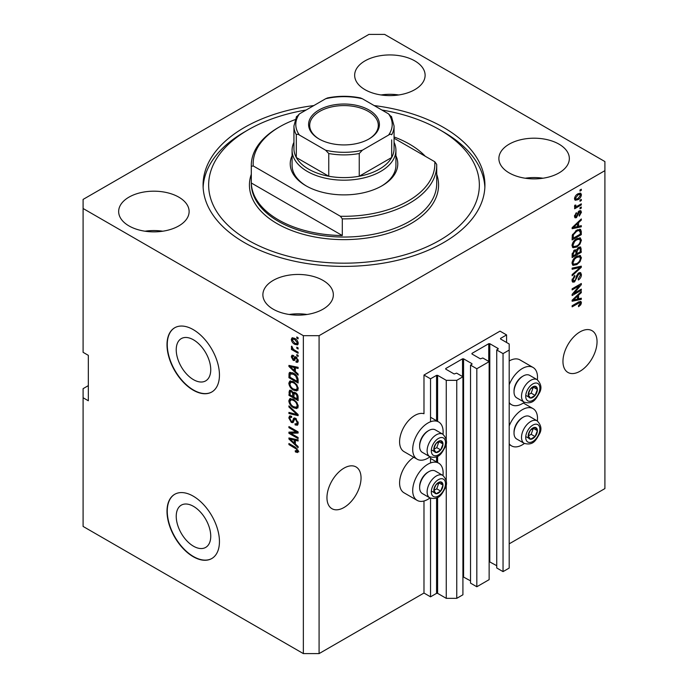 <?xml version="1.0" encoding="UTF-8"?>
<svg xmlns="http://www.w3.org/2000/svg" width="688" height="688" viewBox="0 0 688 688"><rect width="100%" height="100%" fill="white"/><g stroke="black" fill="none" stroke-linecap="round" stroke-linejoin="round"><path stroke-width="1.03" d="M506.574 334.918L500.021 331.134L423.98 375.037L430.533 378.821L436.562 375.338L437.611 375.338L446.263 380.335L456.755 380.335L462.921 376.775L456.626 373.145L454.132 373.971L445.738 369.129L445.738 368.527L462.525 358.835L463.574 358.835L471.968 363.677L471.968 364.287L470.523 365.122L476.818 368.751L489.142 361.639L482.847 358.001L480.353 358.835L471.968 353.993L471.968 353.383L488.747 343.699L489.796 343.699L498.189 348.541L496.745 349.977L503.04 353.615L509.197 350.054L509.197 344L500.546 339.003L500.546 338.401L506.574 334.918L506.574 342.486M500.546 338.401L500.546 339.003M496.745 349.977L496.745 567.987L503.04 571.625L509.197 568.064L509.197 350.054M503.04 571.625L503.04 353.615M489.142 561.589L496.745 565.717M471.968 353.383L471.968 353.993M470.523 365.122L470.523 583.123L476.818 586.761L489.142 579.649L489.142 361.639M476.818 586.761L476.818 368.751M462.921 576.725L470.523 580.853M445.738 368.527L445.738 369.129M88.331 385.633L83.093 388.66L83.093 526.432L303.356 653.6L319.086 653.6L423.98 593.039L430.533 596.831L436.562 593.348L437.611 593.348L446.263 598.345L456.755 598.345L462.921 594.785L462.921 376.775M456.755 598.345L456.755 380.335M446.263 598.345L446.263 483.991M446.263 481.136L446.263 442.805M446.263 439.959L446.263 380.335M430.533 596.831L430.533 498.207M430.533 462.955L430.533 457.03M430.533 421.778L430.533 378.821M423.98 593.039L423.98 501.002M430 456.78A21.509 12.418 -60 0 1 417.16 459.214L404.045 451.646A21.509 12.418 -60 0 1 399.59 441.799A21.509 12.418 -60 0 1 408.027 421.202A21.509 12.418 -60 0 1 423.98 413.72L423.98 375.037M176.231 516.318A24.398 14.087 -120 0 0 186.878 540.871A24.398 14.087 -120 0 0 205.686 547.407A24.398 14.087 -120 0 0 210.743 536.236A24.398 14.087 -120 0 0 200.088 511.683A24.398 14.087 -120 0 0 181.288 505.147A24.398 14.087 -120 0 0 176.231 516.318M176.231 349.779A24.398 14.087 -120 0 0 186.878 374.341A24.398 14.087 -120 0 0 205.686 380.877A24.398 14.087 -120 0 0 210.743 369.705A24.398 14.087 -120 0 0 200.088 345.152A24.398 14.087 -120 0 0 181.288 338.608A24.398 14.087 -120 0 0 176.231 349.779M167.003 344.757A37.083 21.414 -120 0 0 183.189 382.072A37.083 21.414 -120 0 0 211.766 392.014A37.083 21.414 -120 0 0 219.446 375.037A37.083 21.414 -120 0 0 203.261 337.713A37.083 21.414 -120 0 0 174.683 327.78A37.083 21.414 -120 0 0 167.003 344.757M174.812 327.703A37.083 21.414 -120 0 0 167.261 344.602A37.083 21.414 -120 0 0 183.361 381.831A37.083 21.414 -120 0 0 211.895 391.936M167.003 511.287A37.083 21.414 -120 0 0 183.189 548.611A37.083 21.414 -120 0 0 211.766 558.544A37.083 21.414 -120 0 0 219.446 541.568A37.083 21.414 -120 0 0 203.261 504.252A37.083 21.414 -120 0 0 174.683 494.311A37.083 21.414 -120 0 0 167.003 511.287M174.812 494.242A37.083 21.414 -120 0 0 167.261 511.141A37.083 21.414 -120 0 0 183.361 548.37A37.083 21.414 -120 0 0 211.895 558.467M326.955 497.665A24.106 13.915 120 0 0 331.951 508.699A24.106 13.915 120 0 0 350.519 502.24A24.106 13.915 120 0 0 361.045 477.979A24.106 13.915 120 0 0 356.049 466.946A24.106 13.915 120 0 0 337.481 473.404A24.106 13.915 120 0 0 326.955 497.665M562.956 361.406A24.106 13.915 120 0 0 567.944 372.449A24.106 13.915 120 0 0 586.52 365.99A24.106 13.915 120 0 0 597.046 341.73A24.106 13.915 120 0 0 592.05 330.696A24.106 13.915 120 0 0 573.474 337.154A24.106 13.915 120 0 0 562.956 361.406M414.804 60.897A35.226 20.339 0 0 0 376.405 56.485A35.226 20.339 0 0 0 354.655 75.276A35.226 20.339 0 0 0 364.975 89.655A35.226 20.339 0 0 0 403.374 94.067A35.226 20.339 0 0 0 425.115 75.276A35.226 20.339 0 0 0 414.804 60.897M398.782 94.961A35.226 20.339 0 0 0 380.997 94.961M178.803 197.146A35.226 20.339 0 0 0 140.404 192.735A35.226 20.339 0 0 0 118.663 211.526A35.226 20.339 0 0 0 128.974 225.913A35.226 20.339 0 0 0 167.373 230.317A35.226 20.339 0 0 0 189.123 211.526A35.226 20.339 0 0 0 178.803 197.146M162.781 231.211A35.226 20.339 0 0 0 144.996 231.211M323.025 280.412A35.226 20.339 0 0 0 284.626 276A35.226 20.339 0 0 0 262.885 294.799A35.226 20.339 0 0 0 273.196 309.179A35.226 20.339 0 0 0 311.595 313.59A35.226 20.339 0 0 0 333.345 294.799A35.226 20.339 0 0 0 323.025 280.412M307.003 314.476A35.226 20.339 0 0 0 289.218 314.476M559.026 144.162A35.226 20.339 0 0 0 520.627 139.75A35.226 20.339 0 0 0 498.877 158.541A35.226 20.339 0 0 0 509.197 172.92A35.226 20.339 0 0 0 547.596 177.332A35.226 20.339 0 0 0 569.337 158.541A35.226 20.339 0 0 0 559.026 144.162M543.004 178.226A35.226 20.339 0 0 0 525.219 178.226M413.78 457.262A21.509 12.418 120 0 0 399.59 482.976A21.509 12.418 120 0 0 404.045 492.823L417.16 500.391A21.509 12.418 120 0 0 430 497.957M442.977 475.485A21.509 12.418 120 0 0 443.124 472.983A21.509 12.418 120 0 0 438.669 463.144A21.509 12.418 120 0 0 422.088 468.906A21.509 12.418 120 0 0 412.705 490.553A21.509 12.418 120 0 0 417.16 500.391M417.16 459.214A21.509 12.418 -60 0 1 412.705 449.367A21.509 12.418 -60 0 1 422.088 427.721A21.509 12.418 -60 0 1 438.669 421.959A21.509 12.418 -60 0 1 443.124 431.806A21.509 12.418 -60 0 1 442.977 434.3M509.197 425.932A21.509 12.418 -60 0 1 533.062 408.638A21.509 12.418 -60 0 1 537.517 418.485A21.509 12.418 -60 0 1 537.38 420.979M537.38 379.802A21.509 12.418 120 0 0 537.517 377.308A21.509 12.418 120 0 0 533.062 367.461L519.956 359.893A21.509 12.418 120 0 0 509.197 360.959M533.062 367.461A21.509 12.418 120 0 0 509.197 384.755M313.823 105.565A140.92 81.356 0 0 0 203.08 185.038A140.92 81.356 0 0 0 244.352 242.563A140.92 81.356 0 0 0 397.931 260.202A140.92 81.356 0 0 0 484.92 185.038A140.92 81.356 0 0 0 443.648 127.504A140.92 81.356 0 0 0 374.177 105.565M368.914 34.4L83.093 199.417L83.093 208.498L303.356 335.675L319.086 335.675L604.907 170.65L604.907 161.568L384.644 34.4L368.914 34.4M574.007 293.372L581.308 289.158L581.308 290.259L572.132 295.556L572.132 294.378L579.451 285.683L572.132 289.915L572.132 288.814L581.308 283.508L581.308 284.686L574.007 293.372L573.319 292.976M578.754 272.869L580.672 272.654L581.429 274.667C581.308 276.972 580.276 278.743 578.333 279.999L578.212 278.967L580.354 275.191L579.864 273.833L578.789 273.962L574.532 281.925L572.743 282.149L572.012 280.3L574.755 275.458L574.876 276.49L573.087 279.646L573.534 280.928L575.478 279.921L576.57 275.776L578.754 272.869M572.132 268.122L581.308 266.161L581.308 267.297L572.132 275.768L572.132 274.632L580.242 267.408L572.132 269.266L572.132 268.122M580.027 255.463L581.429 257.776L579.993 261.732L576.845 264.622L572.992 265.353L572.012 263.203C572.493 260.055 574.059 257.751 576.733 256.289L580.491 255.661M580.027 237.85L581.429 240.155L579.993 244.111L576.845 247.001L572.992 247.732L572.012 245.59C572.493 242.434 574.059 240.129 576.733 238.676L580.491 238.039M578.574 226.318L581.308 225.664L581.308 226.808L572.132 228.717L572.132 227.651L581.308 218.965L581.308 220.108L578.574 222.62L578.574 226.318L577.499 225.698M580.001 189.991L581.308 189.234L581.308 190.335L580.001 191.092L580.001 189.991M319.086 653.6L319.086 335.675M509.197 543.838L604.907 488.583L604.907 170.65M577.903 193.818L580.758 193.208L581.429 194.738C581.076 197.026 579.924 198.677 577.972 199.692L575.194 200.26L574.514 198.729C574.858 196.467 575.985 194.833 577.903 193.818M580.001 200.174L581.308 199.417L581.308 200.518L580.001 201.274L580.001 200.174M577.851 205.824L581.308 203.82L581.308 204.921L574.635 208.774L574.635 207.673L575.701 207.062L574.514 206.443L574.876 205.196L575.83 205.058L575.71 205.875L576.484 206.409L577.851 205.824M574.772 206.976L574.514 206.443M574.807 205.351L576.484 206.409M580.001 207.742L581.308 206.985L581.308 208.086L580.001 208.842L580.001 207.742M579.279 210.915L580.827 210.709L581.429 212.274L579.287 216.144L579.167 215.112L580.474 212.755L579.442 211.921L576.424 217.657L575.091 217.829L574.514 216.316L576.424 212.695L575.469 215.722L576.286 216.634L579.279 210.915M578.832 211.078L580.147 211.835L578.582 211.422M574.463 215.929L576.286 216.634M576.673 230.17L580.543 229.362L581.308 231.529L581.308 234.651L572.132 239.949L572.304 235.176L576.673 230.17M578.617 247.353L580.672 247.035L581.308 252.272L572.132 257.57L572.132 254.285L574.437 250.045L576.363 250.114L578.617 247.353M578.574 298.85L581.308 298.196L581.308 299.34L572.132 301.249L572.132 300.183L581.308 291.497L581.308 292.641L578.574 295.143L578.574 298.85L577.499 298.231M581.429 302.763L580.784 304.793L578.574 306.702L578.453 305.67L580.354 303.331L579.666 302.634L572.132 306.839L572.132 305.739L578.359 302.144L580.904 301.464L581.429 302.763L578.763 301.929M580.354 303.331L578.591 302.015M83.093 208.498L83.093 352.325L88.331 355.352L88.331 400.769L83.093 397.741M303.356 653.6L303.356 335.675M290.809 433.302L298.11 437.516L298.11 438.617L288.934 433.32L288.934 432.15L296.253 431.901L288.934 427.678L288.934 426.577L298.11 431.875L298.11 433.053L290.809 433.302L292.116 432.546L298.11 432.339M294.619 417.934L293.363 418.657L295.556 418.287L298.231 423.172L297.414 425.236L295.135 424.926L295.014 423.756L296.545 423.946L297.156 422.458L295.582 419.405L294.636 419.276L292.993 422.656L291.325 422.458L288.814 417.926L289.571 415.999L291.557 416.257L291.678 417.427L290.353 417.255L289.889 418.51L291.351 421.366L292.28 421.555L293.888 418.063M288.934 405.886L298.11 414.529L298.11 415.664L288.934 413.531L288.934 412.404L297.035 414.537L288.934 407.029L288.934 405.886M298.231 406.273L296.795 408.569L293.647 407.829C290.912 406.376 289.304 404.045 288.814 400.837L289.786 398.696L293.535 399.367L296.829 402.351L298.231 406.273M298.231 388.66L296.795 390.956L293.647 390.208C290.912 388.763 289.304 386.432 288.814 383.216L289.786 381.083L293.535 381.745L296.829 384.73L298.231 388.66M296.803 347.165L298.11 347.922L298.11 349.022L296.803 348.266L296.803 347.165M294.705 338.384C296.691 339.39 297.87 341.05 298.231 343.381L297.543 344.894L294.774 344.344C292.813 343.329 291.669 341.678 291.316 339.39L292.004 337.868L294.705 338.384M298.231 451.268L297.586 452.549L295.367 451.904L295.247 450.735L297.156 450.597L296.468 449.101L288.934 444.603L288.934 443.502L295.161 447.105L298.231 451.268M298.222 450.425L296.906 451.182L298.033 450.09M295.367 371.52L298.11 374.023L298.11 375.175L288.934 366.489L288.934 365.414L298.11 367.323L298.11 368.467L295.367 367.813L295.367 371.52M293.346 356.59L292.271 357.347L293.088 359.196L293.638 359.17L294.722 356.694L296.081 356.934L298.231 360.779L297.663 362.275L296.081 362.163L295.969 360.994L296.924 361.088L297.276 360.151L296.244 358.13L295.634 358.027L294.438 360.521L293.217 360.374L291.316 356.831L291.91 355.283L293.226 355.421L293.346 356.59L292.563 356.522L293.879 355.765M293.088 359.196L294.954 358.414L295.565 356.694M296.803 354.595L298.11 355.352L298.11 356.453L296.803 355.696L296.803 354.595M294.653 350.192L298.11 352.187L298.11 353.288L291.437 349.435L291.437 348.334L292.503 348.945L291.316 346.967L291.678 346.133L293.286 349.203L294.653 350.192M296.803 336.982L298.11 337.739L298.11 338.84L296.803 338.083L296.803 336.982M293.475 373.18C296.193 374.564 297.732 376.8 298.11 379.888L298.11 383.018L288.934 377.721L289.106 373.145L289.7 372.389L293.475 373.18M294.197 392.169L293.165 392.771L295.419 392.607C297.199 393.725 298.093 395.316 298.11 397.372L298.11 400.631L288.934 395.333L289.536 390.277L291.239 390.474L293.165 392.771L293.561 392.298M295.367 444.052L298.11 446.555L298.11 447.707L288.934 439.021L288.934 437.946L298.11 439.856L298.11 440.999L295.367 440.346L295.367 444.052M509.197 402.557A21.509 12.418 120 0 0 511.554 404.716A21.509 12.418 120 0 0 524.402 402.274M524.402 443.459A21.509 12.418 -60 0 1 511.554 445.893A21.509 12.418 -60 0 1 509.197 443.734M298.893 451.792L296.683 451.147M296.511 451.242L295.367 451.904M297.207 448.671L296.468 449.101M289.889 444.052L288.934 444.603M295.367 370.583L294.937 370.17M290.62 366.085L290.241 365.732L288.934 366.489M298.11 367.401L296.683 367.057L295.367 367.813M295.608 367.676L295.608 366.807L294.301 367.555L289.889 366.498L294.301 370.54L294.301 367.555M295.367 369.92L294.301 370.54M291.015 365.853L289.889 366.498M298.128 361.63L296.081 362.163M297.397 361.406L297.336 360.847M298.102 359.678L297.276 360.151M297.018 357.683L296.244 358.13M296.726 357.399L295.634 358.027M294.937 359.807L293.217 360.374M294.533 359.618L293.828 359.084M292.641 356.479L291.316 356.831M292.632 356.074L292.727 355.249M294.395 358.439L294.954 358.414L294.395 358.439M297.758 355.146L296.803 355.696M292.391 348.885L291.437 349.435M292.073 346.528L291.316 346.967M297.758 337.533L296.803 338.083M298.059 344.318L296.511 343.819M295.831 343.733L294.774 344.344M292.658 339.089L292.632 338.634L291.316 339.39M292.632 338.634L292.804 337.688M294.352 338.195L292.271 339.967L294.774 343.235L296.846 343.708L297.276 342.796L294.774 339.519L292.692 339.064M296.846 343.708L298.205 342.925M295.659 339.003L294.774 339.519M298.085 342.332L297.276 342.796M297.758 347.715L296.803 348.266M298.11 381.505L297.397 381.092M290.009 377.101L288.934 377.721M290.241 373.971L290.413 372.389L289.106 373.145M292.546 372.698L290.19 373.98L290.009 377.239L297.035 381.298L297.035 379.406L295.702 375.992L293.458 374.272L290.19 373.98M298.11 380.679L297.035 381.298M294.369 373.747L293.458 374.272M296.425 375.571L295.702 375.992M298.033 378.83L297.035 379.406M298.102 390.199L294.954 389.451M294.688 389.606L293.647 390.208M290.138 382.752L288.814 383.216M290.121 382.459L290.542 380.851M292.744 381.341L290.611 382.261L291.428 382.098L289.889 383.827C290.284 386.303 291.54 388.066 293.656 389.116L296.425 389.614L297.156 388.049C296.777 385.633 295.556 383.895 293.501 382.838L291.428 382.098L292.744 381.341M296.425 389.614L298.222 388.385M294.412 382.313L293.501 382.838M298.102 387.499L297.156 388.049M298.11 399.117L297.397 398.705M293.819 396.641L293.105 396.228M290.009 394.714L288.934 395.333M290.241 391.584L290.379 390.148M295.625 392.736L294.232 393.536L293.819 397.053L297.035 398.911L296.924 395.591L295.427 393.717L294.232 393.536M294.06 393.734L293.896 392.341M290.009 394.852L292.744 396.434L292.658 393.355L291.394 391.661L290.362 391.489L290.009 394.852M293.819 395.815L292.744 396.434M292.168 391.214L291.394 391.661M293.974 392.599L292.658 393.355M298.11 398.292L297.035 398.911M296.279 393.218L295.427 393.717M297.715 395.136L296.924 395.591M298.016 396.168L297.035 396.727M298.102 407.812L294.954 407.072M294.688 407.227L293.647 407.829M290.138 400.373L288.814 400.837M290.121 400.081L290.542 398.472M292.744 398.954L290.611 399.874L291.428 399.711L289.889 401.448C290.284 403.916 291.54 405.679 293.656 406.737L296.425 407.236L297.156 405.662C296.777 403.254 295.556 401.517 293.501 400.45L291.428 399.711L292.744 398.954M296.425 407.236L298.222 405.997M294.412 399.926L293.501 400.45M298.102 405.12L297.156 405.662M298.11 414.606L297.259 414.408M291.617 413.092L290.241 412.774L288.934 413.531M297.706 414.15L297.035 414.537M289.691 406.599L288.934 407.029M297.947 424.659L296.442 424.169L295.135 424.926M296.545 423.946L298.222 422.81M298.102 421.916L297.156 422.458M296.408 418.932L295.582 419.405M293.509 422.028L292.641 421.701L291.325 422.458M290.13 417.453L288.814 417.926M290.121 417.169L290.362 415.844M294.679 417.9L293.595 420.798L292.28 421.555M291.162 433.096L290.241 432.563L288.934 433.32M290.241 432.563L290.241 432.107M297.199 431.35L296.253 431.901M289.889 427.128L288.934 427.678M295.367 443.115L294.937 442.702M290.62 438.617L290.241 438.265L288.934 439.021M298.11 439.933L296.683 439.589L295.367 440.346M295.608 440.208L295.608 439.34L294.301 440.088L289.889 439.03L294.301 443.072L294.301 440.088M295.367 442.453L294.301 443.072M291.015 438.385L289.889 439.03M580.354 189.785L581.308 190.335M579.958 193.044L580.122 193.982L581.429 194.738M580.122 193.982L580.096 194.429M576.914 199.081L577.972 199.692M576.234 199.167L574.686 199.675M574.652 197.731L575.873 199.047L577.972 198.591L580.474 195.263L578.402 193.543M574.54 198.282L575.873 199.047M577.069 194.36L577.972 194.876L575.469 198.204M580.061 194.412L577.972 194.876M580.354 199.967L581.308 200.518M580.354 204.37L581.308 204.921M576.071 206.434L575.34 206.856M574.523 206.383L575.701 207.062M580.354 207.535L581.308 208.086M580.001 210.614L580.122 211.517L581.429 212.274M578.04 212.059L578.832 212.523M575.572 216.565L575.108 216.901L576.424 217.657M575.108 216.901L574.609 217.124M575.744 213.271L576.544 213.736M574.643 215.249L575.469 215.722M580.001 225.974L581.308 226.808M580.001 226.051L577.499 226.576L577.499 223.6L573.087 227.633L577.499 226.576M576.484 226.782L574.411 227.212M572.906 227.53L572.132 227.694M580.56 219.67L581.308 220.108M577.877 222.215L578.574 222.62M577.258 222.8L577.258 223.462M572.502 227.298L573.087 227.633M576.819 223.213L577.499 223.6M579.726 229.156L580.001 230.772L581.308 231.529M580.242 234.032L581.308 234.651M572.846 238.022L572.132 238.435M577.628 229.672L579.683 230.523L577.705 229.637M573.207 238.229L580.242 234.169L580.242 232.277L578.9 230.411L576.656 231.28L573.388 234.763L573.207 238.229L572.132 237.609M572.192 235.786L573.207 236.371M572.605 234.316L573.388 234.763M575.744 230.755L576.656 231.28M579.296 243.715L579.993 244.111M575.83 246.416L576.845 247.001M574.575 246.743L572.433 247.224M579.726 237.79L580.122 239.398L581.429 240.155M572.149 244.421L573.801 246.562L576.862 245.891C578.832 244.825 580.001 243.122 580.354 240.783L579.631 239.2L577.524 238.263M572.02 245.332L573.801 246.562M573.904 241.032L574.626 241.445L573.087 244.962M575.804 239.269L576.707 239.785L574.626 241.445M579.631 239.2L576.707 239.785M579.829 246.897L580.001 248.385M580.242 251.653L581.308 252.272M576.664 253.442L575.951 253.855M572.846 255.644L572.132 256.056M575.796 249.787L575.71 251M575.951 253.029L577.017 253.648L580.242 251.791L580.122 248.6L578.462 247.448M572.132 255.231L573.207 255.85L575.951 254.268L575.856 251.283L574.248 250.122M573.732 250.561L574.592 251.06L573.207 254.044L573.207 255.85M575.856 251.283L574.592 251.06M577.774 247.964L578.625 248.454L577.017 251.619L577.017 253.648M580.122 248.6L578.625 248.454M579.296 261.328L579.993 261.732M575.83 264.037L576.845 264.622M574.575 264.355L572.433 264.837M579.726 255.403L580.122 257.02L581.429 257.776M572.149 262.033L573.801 264.183L576.862 263.513C578.832 262.438 580.001 260.735 580.354 258.404L579.631 256.822L577.524 255.876M572.02 262.945L573.801 264.183M573.904 258.645L574.626 259.066L573.087 262.575M575.804 256.882L576.707 257.407L574.626 259.066M579.631 256.822L576.707 257.407M580.001 266.445L581.308 267.297M580.001 266.54L579.511 266.987M578.952 266.669L580.242 267.408M578.926 266.652L572.132 268.217M579.872 272.491L580.122 273.91L581.429 274.667M579.864 273.833L578.496 273.041M577.946 273.471L578.789 273.962M573.56 280.945L574.532 281.925M573.216 281.168L572.218 281.538M574.016 276L574.876 276.49M572.141 279.096L573.087 279.646M572.02 279.99L573.534 280.928M580.354 289.708L581.308 290.259M573.646 293.165L572.691 293.716M578.496 285.133L579.451 285.683M580.294 284.101L581.308 284.686M579.451 284.583L578.823 285.331M580.001 298.506L581.308 299.34M580.001 298.583L577.499 299.099L577.499 296.132L573.087 300.166L577.499 299.108M576.484 299.314L574.411 299.744M572.906 300.063L572.132 300.226M580.56 292.202L581.308 292.641M577.877 294.748L578.574 295.143M577.258 295.333L577.258 295.995M572.502 299.83L573.087 300.166M576.819 295.737L577.499 296.132M580.018 304.354L580.784 304.793M579.047 302.574L578.35 301.877M580.053 301.404L580.122 302.006M528.823 432.967A6.493 3.75 120 0 0 528.212 435.968A6.493 3.75 120 0 0 530.508 439.236A6.493 3.75 120 0 0 535.092 436.588A6.493 3.75 120 0 0 537.388 430.671A6.493 3.75 120 0 0 535.092 427.411A6.493 3.75 120 0 0 530.508 430.06A6.493 3.75 120 0 0 528.823 432.967M529.184 432.915L528.212 435.968L530.508 439.236L535.092 436.588L537.388 430.671L535.092 427.411L530.508 430.06L529.184 432.915M514.022 433.079L514.022 432.047A11.722 6.768 -60 0 1 515.131 426.629A11.722 6.768 -60 0 1 522.312 417.702L523.198 417.186A12.977 7.491 120 0 0 515.252 427.067A12.977 7.491 120 0 0 514.022 433.079A12.977 7.491 120 0 0 516.714 439.021L524.213 443.347A12.977 7.491 -60 0 1 522.751 431.402A12.977 7.491 -60 0 1 537.19 420.867L529.691 416.541A12.977 7.491 120 0 0 523.198 417.186M528.229 436.003L531.162 434.317L533.338 428.237M526.569 436.966L530.508 439.236M531.162 434.317L535.092 436.588M533.458 428.4L537.388 430.671M434.429 487.465A6.493 3.75 120 0 0 433.81 490.475A6.493 3.75 120 0 0 436.106 493.735A6.493 3.75 120 0 0 440.698 491.086A6.493 3.75 120 0 0 442.986 485.178A6.493 3.75 120 0 0 440.698 481.91A6.493 3.75 120 0 0 436.106 484.558A6.493 3.75 120 0 0 434.429 487.465M434.782 487.414L433.81 490.475L436.106 493.735L440.698 491.086L442.986 485.178L440.698 481.91L436.106 484.558L434.782 487.414M419.628 487.577L419.628 486.554A11.722 6.768 -60 0 1 420.738 481.127A11.722 6.768 -60 0 1 427.91 472.2L428.805 471.684A12.977 7.491 120 0 0 420.858 481.574A12.977 7.491 120 0 0 419.628 487.577A12.977 7.491 120 0 0 422.312 493.52L429.811 497.854A12.977 7.491 -60 0 1 428.357 485.9A12.977 7.491 -60 0 1 442.788 475.374L435.289 471.039A12.977 7.491 120 0 0 428.805 471.684M433.827 490.51L436.76 488.815L438.944 482.744M432.176 491.464L436.106 493.735M436.76 488.815L440.698 491.086M439.056 482.907L442.986 485.178M434.429 446.288A6.493 3.75 120 0 0 433.81 449.29A6.493 3.75 120 0 0 436.106 452.558A6.493 3.75 120 0 0 440.698 449.909A6.493 3.75 120 0 0 442.986 443.992A6.493 3.75 120 0 0 440.698 440.733A6.493 3.75 120 0 0 436.106 443.382A6.493 3.75 120 0 0 434.429 446.288M434.782 446.237L433.81 449.29L436.106 452.558L440.698 449.909L442.986 443.992L440.698 440.733L436.106 443.382L434.782 446.237M419.628 446.4L419.628 445.368A11.722 6.768 -60 0 1 420.738 439.95A11.722 6.768 -60 0 1 427.91 431.023L428.805 430.507A12.977 7.491 120 0 0 420.858 440.389A12.977 7.491 120 0 0 419.628 446.4A12.977 7.491 120 0 0 422.312 452.343L429.811 456.677A12.977 7.491 -60 0 1 428.357 444.723A12.977 7.491 -60 0 1 442.788 434.188L435.289 429.862A12.977 7.491 120 0 0 428.805 430.507M433.827 449.333L436.76 447.639L438.944 441.558M432.176 450.287L436.106 452.558M436.76 447.639L440.698 449.909M439.056 441.722L442.986 443.992M528.823 391.79A6.493 3.75 120 0 0 528.212 394.792A6.493 3.75 120 0 0 530.508 398.06A6.493 3.75 120 0 0 535.092 395.411A6.493 3.75 120 0 0 537.388 389.494A6.493 3.75 120 0 0 535.092 386.226A6.493 3.75 120 0 0 530.508 388.875A6.493 3.75 120 0 0 528.823 391.79M529.184 391.73L528.212 394.792L530.508 398.06L535.092 395.411L537.388 389.494L535.092 386.226L530.508 388.875L529.184 391.73M514.022 391.902L514.022 390.87A11.722 6.768 -60 0 1 515.131 385.443A11.722 6.768 -60 0 1 522.312 376.517L523.198 376.001A12.977 7.491 120 0 0 515.252 385.891A12.977 7.491 120 0 0 514.022 391.902A12.977 7.491 120 0 0 516.714 397.845L524.213 402.17A12.977 7.491 -60 0 1 522.751 390.225A12.977 7.491 -60 0 1 537.19 379.69L529.691 375.364A12.977 7.491 120 0 0 523.198 376.001M528.229 394.826L531.162 393.132L533.338 387.06M526.569 395.789L530.508 398.06M531.162 393.132L535.092 395.411M533.458 387.224L537.388 389.494M395.918 155.755A53.776 31.046 180 0 1 382.021 185.794A53.776 31.046 180 0 1 305.979 185.794L305.979 185.794A53.776 31.046 180 0 1 292.082 155.755M394.061 142.278A51.918 29.971 180 0 1 395.918 150.216A51.918 29.971 180 0 1 363.866 177.908A51.918 29.971 180 0 1 307.287 171.407A51.918 29.971 180 0 1 292.082 150.216L292.082 165.352A51.918 29.971 0 0 0 306.642 186.173M306.126 110.011A135.355 78.148 0 0 0 248.291 129.774A135.355 78.148 0 0 0 248.291 240.293A135.355 78.148 0 0 0 439.709 240.293A135.355 78.148 0 0 0 439.709 129.774L443.648 132.044A140.92 81.356 180 0 1 443.648 132.053A140.92 81.356 180 0 1 484.859 187.308M278.442 219.859A92.708 53.526 0 0 0 342.297 235.528L251.309 182.991A92.708 53.526 0 0 0 278.442 219.859M425.287 156.271A92.708 53.526 0 0 0 409.558 144.162A92.708 53.526 0 0 0 394.061 136.955M342.297 218.87L340.379 216.256A90.859 52.451 0 0 0 434.782 161.749L436.691 164.372A92.708 53.526 180 0 1 436.708 165.352A92.708 53.526 180 0 1 342.297 218.87L342.297 235.528M251.309 182.991L251.309 166.341A92.708 53.526 180 0 1 251.292 165.352A92.708 53.526 180 0 1 278.442 127.504L279.758 126.747A90.859 52.451 0 0 0 253.218 165.928L251.309 166.341M434.782 161.749L394.061 138.245M295.075 119.643A90.859 52.451 0 0 0 279.758 126.747M340.379 216.256L253.218 165.928M203.141 187.308A140.92 81.356 180 0 1 244.352 132.053L248.291 129.774M443.648 132.053L439.709 129.774A135.355 78.148 0 0 0 381.874 110.011M381.358 186.173A51.918 29.971 0 0 0 395.918 165.352L395.918 150.216M318.957 138.933L318.957 138.933A35.415 20.451 180 0 1 318.957 110.02A35.415 20.451 180 0 1 369.043 110.02A35.415 20.451 180 0 1 369.043 138.933A35.415 20.451 180 0 1 318.957 138.933M368.639 139.165A34.305 19.806 0 0 0 378.305 125.388A34.305 19.806 0 0 0 368.252 111.379A34.305 19.806 0 0 0 330.876 107.087A34.305 19.806 0 0 0 309.695 125.388A34.305 19.806 0 0 0 319.361 139.165M299.426 135.072C298.042 134.091 297.001 134.005 296.313 134.796A50.061 28.905 180 0 1 293.939 125.99L293.939 148.703A50.061 28.905 0 0 0 296.313 157.509A50.061 28.905 0 0 0 308.602 169.136A50.061 28.905 0 0 0 328.752 176.231A50.061 28.905 0 0 0 359.248 176.231A50.061 28.905 0 0 0 391.687 157.509A50.061 28.905 0 0 0 394.061 148.703L394.061 125.99A50.061 28.905 180 0 1 391.687 134.796C390.99 134.005 389.958 134.1 388.574 135.072A48.212 27.83 0 0 0 388.574 113.881L362.352 98.745A48.212 27.83 0 0 0 325.648 98.745L299.426 113.881A48.212 27.83 0 0 0 299.426 135.072L325.648 150.216A48.212 27.83 0 0 0 362.352 150.216L388.574 135.072M296.313 134.796L296.313 157.509L328.752 176.231L328.752 153.519L325.648 150.216M292.082 150.216A51.918 29.971 180 0 1 293.939 142.278M362.352 150.216L359.248 153.519L359.248 176.231L391.687 157.509L391.687 139.896M325.648 98.745L327.574 97.928C338.522 95.761 349.478 95.761 360.426 97.928L362.352 98.745M388.574 113.881L391.687 117.184M296.313 117.184L299.426 113.881M498.189 349.143L498.189 348.541M489.796 561.709L489.796 343.699M488.747 361.406L488.747 343.699M471.968 364.287L471.968 363.677M463.574 576.845L463.574 358.835M462.525 376.551L462.525 358.835M437.611 593.348L437.611 497.458M437.611 462.534L437.611 456.273M437.611 421.357L437.611 375.338M436.562 593.348L436.562 497.974M436.562 461.932L436.562 456.789M436.562 420.746L436.562 375.338M296.132 447.725L295.238 448.249M293.028 366.265L291.772 366.988M295.333 357.399L294.025 358.156M290.173 374.014L288.934 374.728M290.241 391.291L288.934 392.048M294.017 393.76L292.744 394.491M296.304 412.826L295.591 413.23M294.206 419.474L292.89 420.23M293.028 438.798L291.772 439.52M577.542 213.237L578.47 213.77M574.334 225.569L574.979 225.939M580.001 248.248L581.308 249.004M572.184 253.451L573.207 254.044M575.71 250.862L577.017 251.619M577.481 267.021L578.789 267.778M576.234 277.135L577.051 277.608M574.334 298.102L574.979 298.472M577.481 302.651L578.436 303.202M526.673 432.778A10.01 5.779 120 0 0 529.261 442.444A10.01 5.779 120 0 0 538.928 433.87A10.01 5.779 120 0 0 536.339 424.195A10.01 5.779 120 0 0 526.673 432.778M432.27 487.276A10.01 5.779 120 0 0 434.859 496.951A10.01 5.779 120 0 0 444.534 488.368A10.01 5.779 120 0 0 441.937 478.702A10.01 5.779 120 0 0 432.27 487.276M432.27 446.099A10.01 5.779 120 0 0 434.859 455.766A10.01 5.779 120 0 0 444.534 447.191A10.01 5.779 120 0 0 441.937 437.516A10.01 5.779 120 0 0 432.27 446.099M526.673 391.592A10.01 5.779 120 0 0 529.261 401.267A10.01 5.779 120 0 0 538.928 392.693A10.01 5.779 120 0 0 536.339 383.018A10.01 5.779 120 0 0 526.673 391.592M251.292 165.352L251.292 183.524A92.708 53.526 0 0 0 278.442 221.373A92.708 53.526 0 0 0 379.475 232.974A92.708 53.526 0 0 0 436.708 183.524L436.708 165.352M436.708 174.279A94.566 54.593 180 0 1 388.66 233.163A94.566 54.593 180 0 1 277.135 223.643A94.566 54.593 180 0 1 251.292 174.279M359.248 153.519A50.061 28.905 180 0 1 328.752 153.519M523.336 403.022L533.062 408.638M509.197 403.357L511.554 404.716M509.197 444.534L511.554 445.893M430.533 417.263L438.669 421.959M430.533 458.449L438.669 463.144M296.924 361.088L298.231 360.331M293.535 359.248L294.851 358.491M290.362 391.489L291.669 390.732M294.636 419.276L295.943 418.519M290.353 417.255L291.66 416.498M575.968 206.391L574.652 205.635M524.213 443.347C533.793 446.005 536.184 439.434 539.598 433.732C541.972 429.329 541.172 425.046 537.19 420.867M429.811 497.854C439.391 500.511 441.782 493.932 445.196 488.231C447.578 483.836 446.77 479.545 442.788 475.374M429.811 456.677C439.391 459.326 441.782 452.756 445.196 447.054C447.578 442.659 446.77 438.368 442.788 434.188M524.213 402.17C533.793 404.828 536.184 398.249 539.598 392.556C541.972 388.152 541.172 383.87 537.19 379.69M296.562 116.435L293.939 125.99M391.438 116.435L394.061 125.99"/></g></svg>
